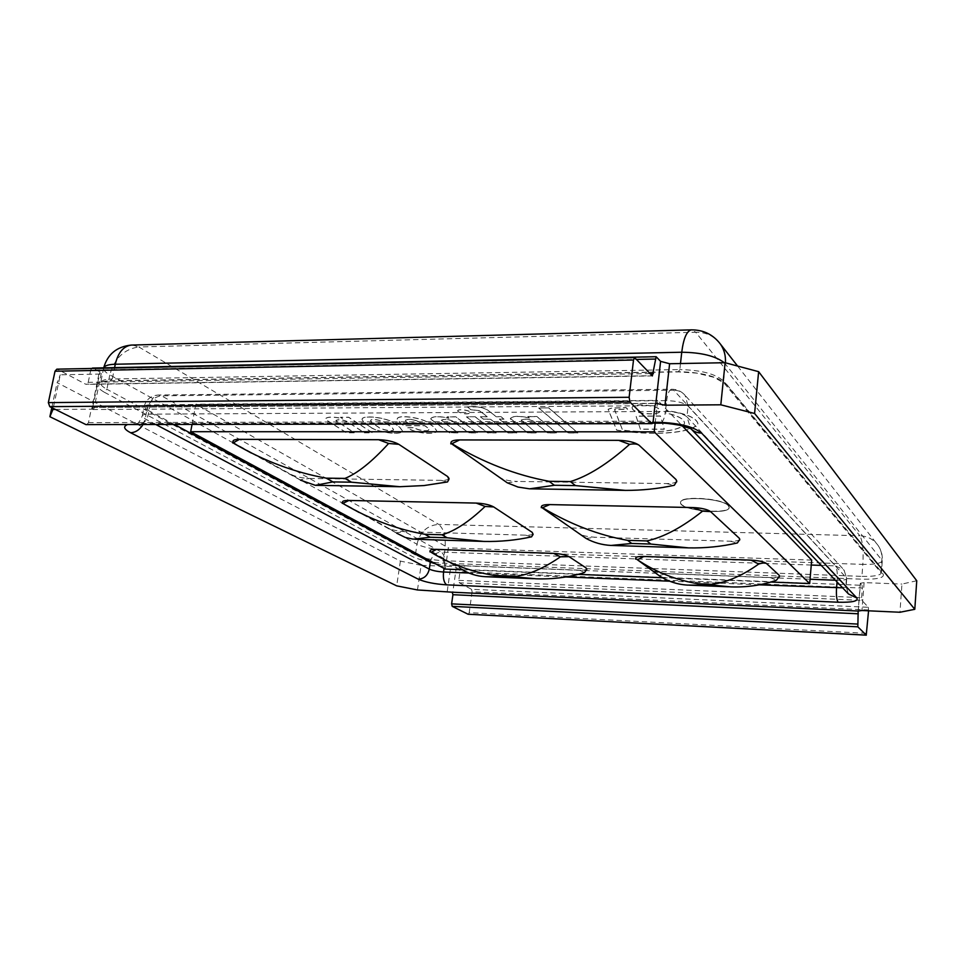 <?xml version="1.0" encoding="UTF-8"?>
<svg xmlns="http://www.w3.org/2000/svg" width="965" height="965" viewBox="0 0 965 965"><rect width="100%" height="100%" fill="white"/><g stroke="black" fill="none" stroke-linecap="round" stroke-linejoin="round"><path stroke-width="0.72" stroke-dasharray="4.83 3.62" d="M86.681 424.745L88.49 422.646L91.18 409.57L92.954 407.507L655.669 403.491M55.391 409.437L91.699 409.184L94.063 408.485L93.545 407.664M835.352 580.206L837.162 580.279C843.024 580.411 846.221 579.856 846.751 578.602L844.061 570.074L835.509 565.888C837.029 568.301 837.572 573.089 837.162 580.279L837.017 581.955M155.992 424.612L145.16 418.882L142.277 415.927L144.087 406.699C145.992 399.643 150.673 395.746 158.127 395.023C154.183 395.602 151.505 398.895 150.118 404.878C146.427 404.95 144.424 405.553 144.087 406.699L146.957 409.715C149.298 401.368 154.159 396.736 161.541 395.831L158.127 395.023L671.64 389.245C677.092 389.245 681.579 391.295 685.126 395.409L844.061 570.074L846.751 578.602L846.124 586.37L848.464 593.945L845.859 585.779L846.486 577.987L688.105 406.108C684.004 402.743 676.851 400.921 666.658 400.656C667.563 393.696 669.227 389.896 671.64 389.245L673.703 390.198C678.443 390.234 682.243 391.971 685.126 395.409L688.105 406.108L686.947 416.844L845.859 585.779L846.124 586.37L842.614 587.818M435.782 563.946L444.539 565.092C445.167 558.639 444.117 554.32 441.367 552.101C435.963 552.402 432.344 555.406 430.523 561.111M728.225 505.564C722.073 498.362 679.83 495.721 680.578 502.512C678.684 510.208 729.359 515.455 729.178 507.506L728.225 505.564L729.178 507.506C729.359 515.455 678.684 510.208 680.578 502.512C679.83 495.721 722.073 498.362 728.225 505.564M728.249 505.334C722.097 498.133 679.855 495.479 680.602 502.27C678.709 509.978 729.383 515.226 729.19 507.276L728.249 505.334M656.622 356.941L93.267 368.244L99.962 371.923L101.265 373.31L98.9 374.094L60.276 374.794L53.184 408.34M635.163 357.834L57.695 369.342L85.668 384.215L651.882 375.723M649.903 373.6L88.213 382.345L85.668 384.215M88.213 382.345L90.746 370.065L636.647 359.426M91.591 368.461L90.746 370.065M916.75 580.749L901.949 584.078L899.959 612.256M459.376 582.848L471.523 589.301L868.343 607.274L861.914 600.399L459.376 582.848L458.773 580.363L459.991 571.799L459.388 569.314L862.059 585.309L860.322 583.258L864.109 582.607L901.949 584.078M868.343 607.274L868.56 610.809M458.773 580.363L861.612 597.637L861.914 600.399M861.612 597.637L862.348 588.071L459.991 571.799M862.059 585.309L862.348 588.071M417.471 589.965L421.114 565.321L450.788 566.479L456.288 567.601L452.73 592.715M459.388 569.314L456.288 567.601M868.621 609.976L472.102 591.738L471.523 589.301M472.102 591.738L469.195 612.642L866.86 633.329M468.399 614.235L469.195 612.642M421.114 565.321L400.403 561.111L57.116 382.635L60.276 374.794M724.293 362.731L882.3 560.677C881.19 563.379 874.7 564.609 862.831 564.38C863.627 550.291 862.626 540.75 859.827 535.768C867.499 536.154 873.554 539.339 877.993 545.309C880.912 549.567 882.203 554.308 881.865 559.531L880.961 571.75L881.383 573.234L883.192 574.163C884.567 577.782 877.571 579.446 862.203 579.193L443.984 563.234C431.005 562.45 420.752 560.351 413.225 556.938L103.967 392.043L106.874 389.257L415.384 554.959L413.225 556.938M132.507 345.048L138.839 346.978C124.232 348.992 114.545 358.28 109.805 374.854L416.989 544.224L415.384 554.959C422.236 558.072 431.56 559.99 443.369 560.701L861.914 576.37L862.831 564.38L444.901 550.026C433.116 549.35 423.804 547.408 416.989 544.224C419.932 531.932 427.157 525.322 438.689 524.405C444.069 528.917 446.144 537.469 444.901 550.026L443.369 560.701L443.984 563.234M103.967 392.043C93.243 385.505 95.209 381.742 109.877 380.777L112.302 378.968C105.185 379.161 101.301 380.415 100.65 382.719C100.36 384.661 102.435 386.844 106.874 389.257L109.805 374.854C105.39 372.381 103.339 370.15 103.629 368.147L103.725 367.834M109.877 380.777L678.383 371.694C701.7 372.201 717.767 376.41 726.597 384.311L724.112 383.129L723.581 381.066L725.427 362.804M720.505 344.216C714.558 336.17 706.271 332.177 695.644 332.225L691.989 329.849M51.808 407.652L57.116 382.635M400.403 561.111L396.675 585.851M655.163 423.189L657.732 400.391L682.255 425.83M192.023 424.54L195.847 404.214L657.732 400.391M445.287 569.085L448.339 547.867L195.847 404.214M462.332 569.76L578.168 574.368M662.509 577.733L770.89 582.04M811.686 560.098L448.339 547.867M475.166 416.856L496.191 432.911L487.639 432.911L466.421 416.892L475.19 416.735L496.215 432.79L487.663 432.778L466.445 416.771L475.19 416.735M548.771 408.002L577.842 432.983L568.132 432.983L538.711 408.062L548.783 407.869L577.854 432.851L568.144 432.851L538.723 407.93L548.783 407.869M640.434 429.268L636.044 416.217L660.458 416.12L664.27 429.256L640.434 429.268L636.056 416.084L660.47 415.987L664.282 429.111L640.446 429.123M632.835 409.45L632.051 407.785C631.954 402.248 661.302 405.481 659.964 410.873C660.108 415.493 637.093 414.262 632.835 409.45M632.823 409.582L632.039 407.93C631.942 402.393 661.29 405.626 659.951 411.006C660.096 415.638 637.081 414.395 632.823 409.582M458.339 411.79L457.724 410.813C457.748 408.388 471.173 410.354 470.51 412.694C467.711 414.383 463.658 414.094 458.339 411.79M458.327 411.922L457.7 410.945C457.736 408.521 471.161 410.487 470.498 412.827C467.699 414.516 463.646 414.214 458.327 411.922M664.981 412.839L665.971 410.62C685.596 413.346 696.26 417.736 697.972 423.768C691.398 434.19 648.902 435.661 616.695 430.209L608.119 409.365L611.508 408.183L626.02 407.7L627.6 409.232L614.524 409.606L622.57 430.209C648.697 433.587 681.664 432.236 684.511 423.297C684.366 419.087 677.852 415.601 664.981 412.839L665.983 410.487C685.608 413.213 696.272 417.592 697.985 423.635C691.41 434.057 648.926 435.529 616.707 430.076L608.143 409.232L611.52 408.038L626.032 407.568L627.612 409.1L614.536 409.462L622.582 430.076C648.709 433.454 681.676 432.103 684.535 423.165C684.378 418.955 677.864 415.469 664.994 412.706M510.726 419.413L510.328 418.46C513.066 415.939 519.435 415.794 529.435 418.05L527.734 416.651L536.854 416.615L556.516 432.971L547.601 432.971L532.933 420.921C527.831 418.931 523.899 418.701 521.112 420.245L536.335 432.935L527.662 432.935L510.34 418.328C513.078 415.806 519.447 415.662 529.447 417.917L527.746 416.518L536.878 416.482L556.528 432.839L547.613 432.839L532.945 420.788C527.855 418.798 523.911 418.569 521.124 420.113L536.347 432.815L527.686 432.803L510.738 419.28M431.246 419.654L430.728 418.569C433.213 416.241 439.28 416.156 448.918 418.315L447.06 416.952L455.769 416.916L477.253 432.899L468.737 432.899L452.73 421.114C447.688 419.208 443.888 418.967 441.319 420.39L457.953 432.875L449.654 432.863L431.246 419.654L430.74 418.448C433.237 416.12 439.304 416.036 448.93 418.183L447.072 416.82L455.794 416.784L477.277 432.778L468.749 432.766L452.742 420.993C447.7 419.075 443.9 418.834 441.343 420.257L457.965 432.742L449.678 432.742L431.271 419.522M342.527 418.701L340.476 417.375L348.667 417.35L372.406 432.839L364.372 432.839L346.725 421.416C341.767 419.606 338.136 419.341 335.844 420.619L354.227 432.815L346.423 432.803L326.194 419.992L325.47 418.762C327.69 416.687 333.371 416.663 342.527 418.701L340.5 417.254L348.691 417.218L372.418 432.718L364.396 432.718L346.749 421.295C341.779 419.473 338.16 419.208 335.856 420.499L354.252 432.694L346.435 432.682L326.218 419.871L325.494 418.641C327.714 416.566 333.395 416.542 342.539 418.581M487.578 409.98L496.227 416.771L500.956 416.759L504.032 419.196L499.315 419.208L516.782 432.923L508.024 432.923L490.401 419.244L483.537 419.256L480.389 416.844L487.277 416.808L479.545 410.813L470.787 409.715L467.241 406.989C474.43 405.963 481.209 406.965 487.578 409.98L496.239 416.651L500.98 416.627L504.056 419.063L499.339 419.075L516.794 432.803L508.048 432.79L490.413 419.112L483.562 419.136L480.413 416.711L487.289 416.687L479.557 410.68L470.799 409.582L467.265 406.856C474.442 405.831 481.221 406.832 487.59 409.848M406.41 422.043L405.348 420.257C409.088 418.75 413.756 419.365 419.341 422.127L421.09 423.346L408.328 423.382L406.422 421.922L408.34 423.249L421.102 423.225L419.365 421.994C413.768 419.244 409.112 418.617 405.372 420.137L406.422 421.922M427.604 427.784L424.745 425.77L404.033 425.794L401.018 423.719L397.158 419.148C397.652 413.889 424.238 418.376 428.617 423.333L434.322 427.399L436.699 430.933C437.036 434.745 418.231 433.9 409.751 429.244L407.652 427.797L414.793 427.797C416.277 430.113 428.556 432.151 428.846 429.739L427.628 427.652L424.757 425.637L404.058 425.674L401.03 423.587L397.17 419.015C397.677 413.756 424.262 418.243 428.629 423.201L434.346 427.266L436.711 430.8C437.048 434.624 418.243 433.78 409.763 429.123L407.664 427.676L414.817 427.664C416.289 429.98 428.569 432.031 428.858 429.606L427.628 427.652M385.554 423.032L392.08 427.435L393.551 429.871C392.9 432.187 380.922 429.473 378.787 427.447L372.176 423.068L370.584 420.607C371.284 418.014 383.153 420.885 385.554 423.032L385.578 422.911C383.177 420.764 371.308 417.881 370.608 420.475L372.201 422.935L378.799 427.326C380.946 429.353 392.924 432.067 393.575 429.751L392.092 427.314L385.578 422.911M369.957 426.711L365.023 423.466L362.128 419.859C360.548 414.516 386.941 417.592 393.25 422.839L399.679 427.218L402.489 431.041C401.078 436.023 375.047 431.862 369.957 426.711L365.047 423.346L362.14 419.727C360.572 414.395 386.965 417.471 393.274 422.706L399.703 427.085L402.514 430.909C401.102 435.903 375.071 431.741 369.981 426.59M728.237 505.443L729.19 507.385C729.371 515.334 678.697 510.087 680.59 502.391C679.843 495.6 722.085 498.254 728.237 505.443M659.119 575.623L666.803 573.548C659.819 573.126 654.849 572.064 651.894 570.375M779.455 576.045C778.767 577.191 775.703 577.685 770.263 577.553L666.803 573.548M770.263 577.553L776.439 580.23M635.633 558.506L636.357 559.012L635.682 558.011M444.322 559.724L460.353 568.542L458.93 567.601L465.89 565.792C459.557 565.394 454.636 564.38 451.125 562.752L430.149 550.557M586.744 569.048C586.117 569.917 583.68 570.303 579.458 570.17L465.89 565.792M579.458 570.17L584.525 572.534M430.04 551.317L431.331 551.835M452.199 563.379L458.93 567.601M388.581 528.241L396.132 532.789L404.745 531.643C398.002 531.269 392.61 530.135 388.581 528.241L344.095 503.706L342.442 501.921M533.175 533.645C532.789 534.755 530.268 535.273 525.611 535.189L404.745 531.643M525.611 535.189L531.606 536.83M342.286 502.91L344.095 503.706M586.093 538.446L595.2 537.24C587.781 536.842 582.329 535.647 578.843 533.669M739.757 539.326C739.033 540.665 735.825 541.293 730.107 541.196L595.2 537.24M730.107 541.196L737.356 542.957M542.439 507.988L541.413 506.516M291.128 474.478L299.958 479.774L309.56 478.483C302.202 478.157 296.05 476.819 291.128 474.478L235.351 443.707L232.999 441.138M449.015 478.399C448.604 479.726 446.011 480.377 441.21 480.365L309.56 478.483M441.21 480.365L447.543 481.945M232.746 442.549L235.351 443.707M507.276 482.814L517.505 481.451C509.315 481.101 503.079 479.689 498.796 477.205M676.718 481.125C675.91 482.765 672.484 483.586 666.441 483.574L517.505 481.451M666.441 483.574L674.306 485.274M452.513 444.551L451.017 442.38M654.933 405.722L91.18 409.57M652.967 422.32L136.596 423.514L127.296 424.672M136.596 423.514L139.937 424.262L135.932 424.395C137.706 424.323 139.816 421.5 142.277 415.927C142.603 414.793 144.605 414.214 148.296 414.154L665.452 411.428C664.535 418.557 662.798 422.477 660.241 423.177M652.617 423.189L139.937 424.262C144.099 423.659 146.885 420.282 148.296 414.154L150.118 404.878L666.658 400.656L665.452 411.428C675.669 411.729 682.834 413.527 686.947 416.844L690.735 428.689M174.581 424.576L146.957 409.715L145.16 418.882L142.953 424.636M811.263 565.044L441.367 552.101L161.541 395.831L673.703 390.198L835.509 565.888L821.227 565.394M444.057 568.421L444.539 565.092L810.045 579.229M759.226 584.838L669.698 581.195M565.804 576.974L468.918 573.029M98.9 374.094L91.699 409.184M92.652 407.556L99.962 371.923M864.109 582.607L861.962 610.507M858.295 610.881L860.418 583.475M88.49 422.646L653.184 421.162M447.241 591.34L450.788 566.479M726.597 384.311L883.192 574.163M678.383 371.694L679.83 369.583C700.952 370.029 715.535 373.853 723.581 381.066L881.395 572.86C880.285 575.466 873.795 576.636 861.914 576.37L862.203 579.193M680.494 363.528L679.83 369.583L112.302 378.968L114.606 367.617M138.839 346.978L438.689 524.405L859.827 535.768L695.644 332.225L138.839 346.978M92.905 407.507L656.031 403.286M691.435 429.256L690.156 427.929M101.265 373.31L94.063 408.485M860.322 583.258L858.162 611.11M652.364 375.94L86.452 384.384M103.701 367.834L100.637 382.767C101.53 383.262 97.586 381.838 110.625 380.946L678.829 371.911L696.658 373.117L714.004 377.339L724.112 383.129L881.383 573.234L882.3 560.677C882.649 555.092 881.214 549.966 877.993 545.309L737.61 366.061M730.951 586.901L728.394 586.792M689.251 585.164L687.888 585.116M536.226 578.807L533.452 578.698M396.651 533.15L358.956 512.379M300.429 480.112L251.358 453.068"/><path stroke-width="1.45" d="M655.669 403.491L656.683 403.479L655.838 403.358L654.933 405.722L653.184 421.162L652.075 423.635L85.945 424.6L652.075 423.635M656.683 403.479L664.981 405.191L720.807 404.805L754.594 413.478L914.796 609.313L899.959 612.256L861.962 610.507L858.175 611.038L452.199 592.196L417.471 589.965L396.675 585.851L49.891 416.711L52.942 409.45L55.391 409.437M857.837 626.828L866.232 635.115L468.061 614.222L452.223 606.358L857.837 626.828L858.162 611.074M452.199 592.196L452.923 594.705L858.319 613.8M452.223 606.358L451.62 603.873L452.923 594.705M430.523 561.111L430.306 562.185L435.782 563.946M720.807 404.805L725.125 362.719L669.614 363.733L660.591 361.356L655.838 403.358M725.125 362.719L758.635 371.67L754.594 413.478M85.945 424.6L49.782 406.651L629.964 402.079L629.132 397.278L48.346 402.61L49.782 406.651M57.695 369.342L56.838 369.161L55.017 371.223L48.346 402.61M93.267 368.244L91.591 368.461M914.796 609.313L916.75 580.749L758.635 371.67M868.56 610.809L866.232 635.115M55.017 371.223L633.51 360.029L634.644 357.593L652.364 375.94L656.14 356.712L660.591 361.356M633.51 360.029L629.132 397.278M629.964 402.079L651.64 423.454M53.184 408.34L52.942 409.45M103.725 367.834C104.666 365.651 108.526 364.444 115.293 364.239C118.056 352.671 123.339 346.29 131.156 345.084L132.507 345.048M725.427 362.804C725.849 355.844 724.208 349.644 720.505 344.216L737.61 366.061M691.989 329.849L691.193 329.873C686.634 331.152 683.485 338.606 681.736 352.237C701.229 352.466 715.415 355.964 724.293 362.731M49.891 416.711L51.808 407.652M770.89 582.04L809.671 583.584L654.186 431.825L655.163 423.189M809.671 583.584L811.686 560.098L682.255 425.83M654.186 431.825L190.672 431.705L192.023 424.54M190.672 431.705L445.287 569.085L462.332 569.76M578.168 574.368L662.509 577.733M766.572 563.572C765.221 562.704 762.591 562.86 758.695 564.043L751.035 560.134C758.683 560.581 763.858 561.726 766.572 563.572L779.093 575.2L779.443 576.25L776.439 580.23C762.362 585.188 747.187 587.408 730.915 586.901L713.038 585.188L687.611 585.104C677.128 584.476 667.635 581.316 659.119 575.623L636.888 559.398M635.561 559.145L635.682 558.011C636.092 556.877 638.818 556.371 643.872 556.467L637.455 559.784C656.079 572.233 676.381 580.23 698.358 583.789L711.965 584.344C726.922 582.365 742.507 575.598 758.695 564.043M637.455 559.784L635.633 558.506M643.872 556.467L751.035 560.134M779.093 575.2L779.455 576.045M569.036 556.66L560.412 556.829L553.608 553.379C560.569 553.789 565.707 554.887 569.036 556.66L586.032 567.878L586.732 569.422L584.525 572.534C569.459 577.263 553.319 579.362 536.082 578.807L517.397 577.118L485.395 576.696C476.638 576.286 468.29 573.572 460.353 568.542M429.944 551.884L430.149 550.557C430.438 549.676 432.561 549.278 436.494 549.375L431.138 552.294L433.49 553.753C452.235 564.875 472.609 572.088 494.611 575.417L515.986 576.298C529.339 574.573 544.151 568.083 560.412 556.829M431.138 552.294L430.04 551.317M451.125 562.752L452.199 563.379M436.494 549.375L553.608 553.379M586.032 567.878L586.744 569.048M493.694 506.939L485.093 506.456L476.191 503.079C483.827 503.453 489.665 504.743 493.694 506.939L532.197 532.342L533.09 534.284L531.606 536.83C516.094 540.243 500.159 541.775 483.791 541.437L447.145 537.782L430.113 537.264L413.165 539.145L405.276 537.457L396.724 533.199M342.213 503.356L342.442 501.921C342.756 500.907 344.915 500.413 348.908 500.461L342.804 503.392L344.3 504.297C370.427 519.484 397.278 529.471 424.865 534.272L441.982 534.791C454.672 531.196 469.038 521.751 485.093 506.456M348.908 500.461L476.191 503.079M532.197 532.342L533.03 534.743M710.602 511.619L702.58 511.136L692.93 507.554C701.422 507.964 707.309 509.315 710.602 511.619L739.287 538.253L739.745 539.544L737.356 542.957C721.53 546.588 705.246 548.229 688.479 547.879L650.856 544.055L631.773 543.476L610.99 545.442C602.088 544.96 593.789 542.632 586.093 538.446L542.439 507.988M541.269 507.687L541.413 506.516C541.835 505.202 544.61 504.562 549.736 504.599L542.511 507.699C570.267 524.297 598.638 535.189 627.624 540.352L646.827 540.931C663.691 537.228 682.267 527.3 702.58 511.136M549.736 504.599L692.93 507.554M739.287 538.253L739.757 539.326M398.859 444.346L388.63 443.466L378.642 439.714C387.098 440.016 393.841 441.56 398.859 444.346L447.627 476.529L448.882 479.316L447.543 481.945L423.973 485.564L399.727 486.71L351.453 482.186L332.865 481.909L315.35 485.335L300.513 480.16M232.661 442.959L232.999 441.138C233.337 439.98 235.496 439.377 239.501 439.352L233.06 442.887L234.76 443.924C264.338 461.101 294.844 472.512 326.254 478.145L344.939 478.411C357.46 473.381 372.02 461.728 388.63 443.466M239.501 439.352L378.642 439.714M447.627 476.529L449.015 478.399L448.822 479.786M639.144 445.287C637.298 443.888 634.114 443.586 629.578 444.358L618.662 440.342C628.191 440.667 635.018 442.32 639.144 445.287L676.031 479.533L676.694 481.439L674.306 485.274C658.444 488.724 642.099 490.437 625.26 490.389L575.478 485.6L554.356 485.274L529.544 488.833L518 487.06L507.276 482.814L450.884 443.297M450.8 443.888L451.017 442.38C451.475 440.8 454.358 439.98 459.666 439.919L451.861 443.695C483.477 462.633 515.865 475.154 549.049 481.294L570.315 481.583C587.938 476.288 607.697 463.888 629.578 444.358M459.666 439.919L618.662 440.342M676.031 479.533L676.718 481.125M127.296 424.672C122.905 426.542 124.002 429.232 130.601 432.742L418.243 579.169C425.191 582.172 434.672 584.066 446.699 584.85L838.163 602.22C852.179 602.558 858.44 601.171 856.944 598.059L701.567 433.08C693.389 426.554 678.938 422.959 658.202 422.308L652.967 422.32M857.535 624.066L451.62 603.873M842.614 587.818L759.226 584.838M838.163 602.22C836.667 599.953 836.124 595.212 836.534 587.987L837.017 581.955M691.435 429.256L848.464 593.945L856.944 598.059M690.735 428.689L679.662 425.239C669.891 423.563 663.413 422.875 660.241 423.177L658.202 422.308M701.567 433.08C696.863 432.995 693.063 431.271 690.156 427.929M468.918 573.029L443.55 572.004C437.495 571.618 432.742 570.653 429.292 569.109L155.992 424.612M418.243 579.169C424.105 578.783 427.784 575.43 429.292 569.109L430.306 562.185L174.581 424.576M444.057 568.421L443.55 572.004C442.923 578.481 443.972 582.764 446.699 584.85M142.953 424.636C139.684 429.787 135.57 432.489 130.601 432.742M810.045 579.229L835.352 580.206M821.227 565.394L811.263 565.044M669.698 581.195L565.804 576.974M664.981 405.191L669.614 363.733M858.235 611.581L858.295 610.881M653.438 373.552L649.903 373.6M636.647 359.426L655.09 359.064M114.606 367.617L115.293 364.239L681.736 352.237L680.494 363.528M699.456 584.633L698.358 583.789M711.965 584.344L713.038 585.188M496.058 576.238L494.611 575.417M515.986 576.298L517.397 577.118M430.113 537.264L424.865 534.272M441.982 534.791L447.145 537.782M631.773 543.476L627.624 540.352M646.827 540.931L650.856 544.055M332.865 481.909L326.254 478.145M344.939 478.411L351.453 482.186M554.356 485.274L549.049 481.294M570.315 481.583L575.478 485.6M660.241 423.177L652.617 423.189M92.471 368.063L656.14 356.712M634.644 357.593L56.838 369.161M866.329 635.163L468.242 614.259M720.505 344.216C713.159 334.541 703.389 329.765 691.193 329.873L131.156 345.084C116.717 346.652 107.561 354.227 103.701 367.834M728.394 586.792L689.251 585.164M779.394 576.781L779.479 575.924M533.452 578.698L485.528 576.708M444.322 559.724L433.49 553.753M586.66 569.953L586.792 568.88M484.273 541.437L414.854 539.254M358.956 512.379L344.3 504.297M688.877 547.891L611.219 545.442M739.697 540.014L739.781 539.206M400.234 486.71L315.857 485.335M251.358 453.068L234.772 443.924M625.646 490.377L529.954 488.821M676.634 481.981L676.755 480.944"/></g></svg>
